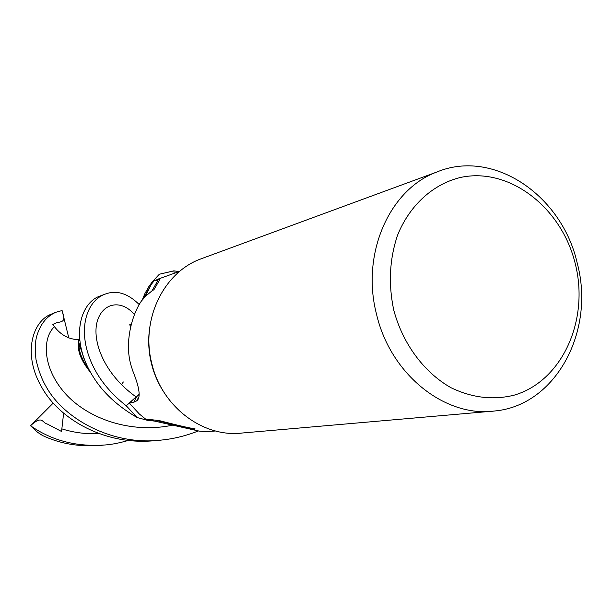 <?xml version="1.0" encoding="UTF-8"?>
<svg xmlns="http://www.w3.org/2000/svg" width="612" height="612" viewBox="0 0 612 612"><rect width="100%" height="100%" fill="white"/><g stroke="black" fill="none" stroke-linecap="round" stroke-linejoin="round"><path stroke-width="0.92" d="M101.34 295.542L99.718 296.139C79.927 303.147 69.523 339.262 92.986 376.449C102.709 392.361 117.412 406.054 137.096 417.522L126.24 405.756L139.161 394.143M490.939 411.318L242.406 432.998C203.337 437.985 161.775 406.896 151.814 363.513C140.439 320.122 163.259 272.692 200.545 259.014L203.505 257.927M164.215 392.667C158.294 383.747 154.025 374.024 151.409 363.474C148.525 351.579 147.959 339.66 149.718 327.726M577.292 263.412C595.445 331.061 555.803 405.764 494.312 411.027C444.825 417.591 390.357 374.284 376.502 314.117C360.797 253.911 389.5 189.284 436.815 172.033C493.463 148.326 562.191 195.473 577.292 263.412M575.356 264.101C589.455 320.206 562.183 381.222 514.065 395.191C493.081 400.355 472.051 397.854 450.975 387.702C424.017 372.448 402.665 343.676 393.73 309.978C388.253 283.838 389.546 258.876 397.601 235.1C409.765 205.081 433.242 183.99 460.668 177.419C509.643 166.862 561.923 207.828 575.356 264.101M143.101 299.161L151.141 284.588L154.086 280.854L158.179 279.913L152.028 290.807L145.449 296.338C134.518 306.161 122.469 341.083 131.802 367.789L132.682 370.658C139.628 387.725 140.967 397.792 136.698 400.86L133.753 402.252L129.362 403.17L139.36 414.01L145.641 419.121L158.799 420.482C164.452 421.897 183.684 426.992 195.144 428.92L194.042 429.142L194.999 430.167C198.441 431.445 204.821 431.758 214.123 431.1L215.462 430.97M156.886 420.582L194.042 429.142M148.135 419.618L145.641 419.121M138.228 395.145L126.24 405.756L137.203 417.56L147.27 420.276L155.708 421.224M139.161 394.411L129.362 403.17M134.342 314.56C121.91 299.452 102.709 302.121 97.209 321.507C91.815 340.662 103.795 374.077 136.254 397.027L139.161 394.166M158.179 279.913L159.877 279.477L153.926 289.728L152.028 290.807M173.831 270.841L159.357 274.23L173.839 270.879L174.236 273.296L173.831 270.841L179.01 271.575M174.236 273.296L173.839 270.887L159.357 274.23L152.38 281.688L148.785 286.707L144.96 293.485L141.907 300.767M154.086 280.854L161.216 277.993M55.44 312.434L49.113 315.073C31.625 323.725 22.981 355.664 41.968 387.664C59.754 419.648 105.899 446.026 155.7 440.563L157.942 440.372M198.456 430.909C186.102 435.798 173.709 438.858 161.277 440.082C113.029 445.918 64.031 419.388 46.183 386.738C41.784 379.318 38.388 370.237 36.001 359.496C34.769 349.437 35.091 341.435 36.95 335.475C40.583 323.771 46.948 316.022 56.036 312.219L62.103 310.536L62.531 312.25C67.136 325.209 58.155 320.122 52.785 324.704L54.445 326.693C61.169 335.353 69.363 339.652 79.025 339.599L79.522 339.522M137.096 417.522L126.21 405.779C114.566 396.622 105.203 386.463 98.142 375.317C74.695 337.396 84.265 302.083 104.53 294.364C116.096 289.698 127.701 293.125 139.329 304.669M128.352 440.426C119.83 442.889 112.333 444.381 105.861 444.916C77.12 447.158 52.035 440.778 30.6 425.784L31.832 424.529C42.955 415.135 42.09 423.114 47.422 424.078L61.56 431.498L63.625 413.177M102.877 445.176L101.255 445.314C79.705 447.142 60.106 443.861 42.458 435.476L37.592 432.294L30.6 425.784M79.682 339.147C76.118 346.384 79.682 357.347 90.369 372.035M84.693 360.101L84.211 359.267C81.067 349.261 79.529 345.03 79.614 346.568L79.147 343.309C78.367 350.615 81.687 359.42 89.107 369.709M123.349 381.957L122.14 383.678M136.254 397.027L126.21 405.779M62.531 312.25L68.804 337.985M31.832 424.529L53.221 403.086M136.361 397.134L133.753 402.252M54.437 326.693C42.106 338.122 42.419 367.85 65.102 393.348C87.608 418.654 130.853 434.176 173.135 425.065M62.034 428.92C73.861 432.661 86.208 434.229 99.083 433.617M194.455 428.752L195.144 428.92M146.995 419.381L194.999 430.167M151.141 284.588L145.449 296.338M138.901 396.783L136.698 400.86M159.877 279.485L153.926 289.728M158.569 278.95L179.775 271.3M200.545 259.014L436.815 172.033M90.66 372.555C82.949 363.092 78.856 354.7 78.374 347.379C78.481 340.471 78.703 337.878 79.025 339.599M131.113 324.245C129.522 323.924 129.354 324.62 130.601 326.318M104.53 294.364L99.718 296.139M56.036 312.219L53.106 313.298"/></g></svg>
